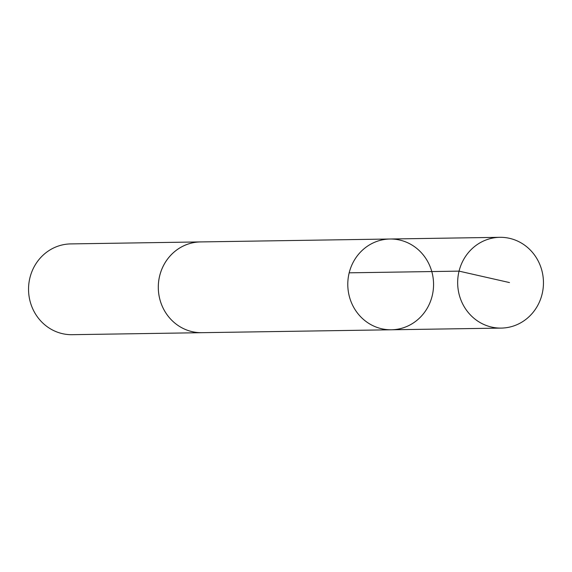 <?xml version="1.0" encoding="UTF-8"?>
<svg xmlns="http://www.w3.org/2000/svg" width="572" height="572" viewBox="0 0 572 572"><rect width="100%" height="100%" fill="white"/><g stroke="black" fill="none" stroke-linecap="round" stroke-linejoin="round"><path stroke-width="0.86" d="M202.91 332.661A45.395 42.893 -90.9 0 1 201.887 332.69A45.381 42.886 -90.9 0 1 158.365 289.596A45.381 42.886 -90.9 0 1 197.412 242.092A45.381 42.886 -90.9 0 1 200.493 241.927L389.975 239.01A45.388 42.893 89.1 0 0 347.79 285.049A45.388 42.893 89.1 0 0 391.37 329.779A45.388 42.893 89.1 0 0 394.458 329.615A45.388 42.893 89.1 0 0 433.504 282.096A45.388 42.893 89.1 0 0 389.975 239.01A45.388 42.893 89.1 0 0 347.79 285.049A45.388 42.893 89.1 0 0 391.37 329.779L501.258 328.092A45.395 42.893 -90.9 0 1 457.722 284.999A45.395 42.893 -90.9 0 1 496.775 237.48A45.395 42.893 -90.9 0 1 499.864 237.316A45.395 42.893 -90.9 0 1 543.4 280.409A45.395 42.893 -90.9 0 1 504.347 327.928A45.395 42.893 -90.9 0 1 501.258 328.092M391.37 329.779L201.887 332.682A45.395 42.893 -90.9 0 1 158.351 289.596A45.395 42.893 -90.9 0 1 197.404 242.078A45.395 42.893 -90.9 0 1 200.493 241.913A45.395 42.893 -90.9 0 1 201.516 241.913M201.887 332.69L72.136 334.684A45.395 42.893 -90.9 0 1 28.6 291.591A45.395 42.893 -90.9 0 1 67.653 244.072A45.395 42.893 -90.9 0 1 70.742 243.908L200.493 241.913M349.177 272.823L459.066 271.135L509.488 282.568M389.975 239.01L499.864 237.316"/></g></svg>
